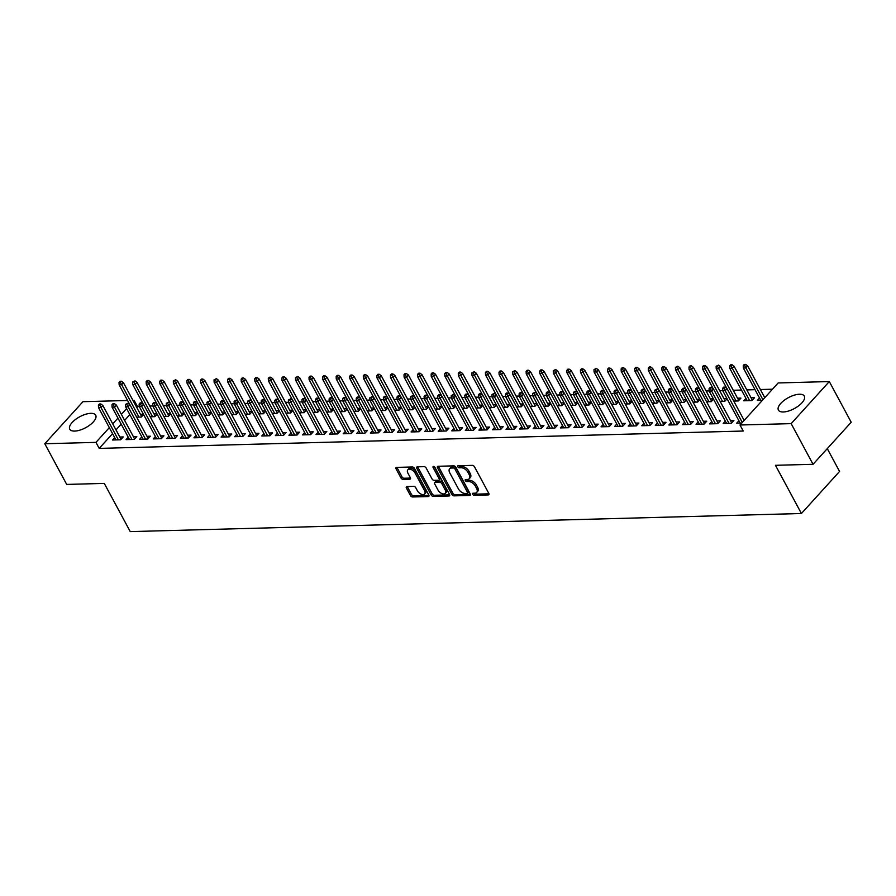 <?xml version="1.0" encoding="UTF-8"?>
<svg xmlns="http://www.w3.org/2000/svg" width="896" height="896" viewBox="0 0 896 896"><rect width="100%" height="100%" fill="white"/><g stroke="black" fill="none" stroke-linecap="round" stroke-linejoin="round"><path stroke-width="1.34" d="M472.64 494.301A1.299 0.75 -137.8 0 0 474.13 495.309L488.286 494.928A1.848 1.075 -137.8 0 0 488.858 494.693A1.848 1.075 -137.8 0 0 488.813 493.416L474.488 466.805A1.848 1.075 -137.8 0 0 472.36 465.36L458.203 465.741A1.299 0.75 -137.8 0 0 459.323 467.813L461.149 467.757A5.925 3.45 -137.8 0 1 467.958 472.371L469.157 474.6A5.925 3.45 -137.8 0 1 469.291 478.688A5.925 3.45 -137.8 0 1 467.443 479.438L465.606 479.494A1.299 0.75 -137.8 0 0 466.726 481.555L468.552 481.51A5.925 3.45 -137.8 0 1 475.362 486.125L476.56 488.342A5.925 3.45 -137.8 0 1 476.694 492.442A5.925 3.45 -137.8 0 1 474.846 493.192L473.01 493.237A1.299 0.75 -137.8 0 0 472.64 494.301M473.704 493.226A1.299 0.75 -137.8 0 0 475.16 494.178L488.981 493.797M458.898 465.718A1.299 0.75 -137.8 0 0 460.354 466.67L462.179 466.626L461.149 467.757M466.301 479.472A1.299 0.75 -137.8 0 0 467.757 480.424L469.594 480.379L468.552 481.51M90.776 413.347A14.717 6.216 151.7 0 1 95.704 415.229A14.717 6.216 151.7 0 1 89.936 424.973A14.717 6.216 151.7 0 1 74.693 431.077A14.717 6.216 151.7 0 1 69.776 429.195A14.717 6.216 151.7 0 1 75.533 419.451A14.717 6.216 151.7 0 1 90.776 413.347M799.411 394.24A14.717 6.216 151.7 0 1 804.328 396.122A14.717 6.216 151.7 0 1 798.56 405.866A14.717 6.216 151.7 0 1 783.328 411.97A14.717 6.216 151.7 0 1 778.4 410.088A14.717 6.216 151.7 0 1 784.168 400.344A14.717 6.216 151.7 0 1 799.411 394.24M406.941 486.55A1.848 1.075 -137.8 0 0 406.37 486.786A1.848 1.075 -137.8 0 0 406.414 488.062L410.435 495.533A1.848 1.075 -137.8 0 0 412.563 496.966L428.277 496.552A1.848 1.075 -137.8 0 0 428.848 496.317A1.848 1.075 -137.8 0 0 428.814 495.029L414.478 468.418A1.848 1.075 -137.8 0 0 412.35 466.973L396.637 467.398A1.848 1.075 -137.8 0 0 396.054 467.634A1.848 1.075 -137.8 0 0 396.099 468.91L400.96 477.938A1.848 1.075 -137.8 0 0 403.088 479.371L409.808 479.192A1.848 1.075 -137.8 0 0 410.39 478.957A1.848 1.075 -137.8 0 0 410.346 477.68L407.938 473.211A4.95 2.89 -137.8 0 1 407.826 469.784A4.95 2.89 -137.8 0 1 411.387 469.616A4.95 2.89 -137.8 0 1 415.061 473.021L424.502 490.538A4.95 2.89 -137.8 0 1 424.603 493.965A4.95 2.89 -137.8 0 1 421.042 494.122A4.95 2.89 -137.8 0 1 417.368 490.728L415.8 487.805A1.848 1.075 -137.8 0 0 413.672 486.36L406.941 486.55M112.571 433.664L99.198 448.392L743.243 431.032L739.995 425.006L778.142 382.95L829.304 381.562L791.157 423.629L739.995 425.006M99.198 448.392L95.962 442.366L44.8 443.755L82.947 401.688L127.568 400.49M829.304 381.562L851.2 422.24L813.053 464.296L775.466 465.304L801.416 513.509L130.245 531.608L104.283 483.403L66.696 484.422L44.8 443.755M813.053 464.296L791.157 423.629M451.853 494.413A1.848 1.075 -137.8 0 0 453.981 495.858L469.706 495.432A1.848 1.075 -137.8 0 0 470.277 495.197A1.848 1.075 -137.8 0 0 470.232 493.92L455.907 467.298A1.848 1.075 -137.8 0 0 453.779 465.864L438.066 466.278A1.848 1.075 -137.8 0 0 437.483 466.514A1.848 1.075 -137.8 0 0 437.528 467.802L451.853 494.413L452.883 493.27A1.848 1.075 -137.8 0 0 455.011 494.715L470.4 494.301M448.986 495.992L433.272 496.406A1.848 1.075 -137.8 0 1 431.144 494.973L416.808 468.362A1.848 1.075 -137.8 0 1 416.774 467.074A1.848 1.075 -137.8 0 1 417.346 466.838L424.077 466.659A1.848 1.075 -137.8 0 1 426.205 468.104L432.018 478.901A1.848 1.075 -137.8 0 0 434.146 480.334L438.603 480.222A1.848 1.075 -137.8 0 0 439.186 479.987A1.848 1.075 -137.8 0 0 439.141 478.699L433.093 467.466A1.299 0.75 -137.8 0 1 434.952 467.421L449.523 494.469A1.848 1.075 -137.8 0 1 449.568 495.757A1.848 1.075 -137.8 0 1 448.986 495.992L449.736 495.163M801.416 513.509L839.563 471.453L827.266 448.616M128.262 437.237L126.078 439.634L134.221 439.41L136.808 436.576L133.392 436.666M156.968 413.851L154.011 413.93M150.226 416.808L154.851 416.674L157.136 414.154M155.4 436.498L153.227 438.906L161.37 438.682L163.946 435.837L160.53 435.926M184.106 413.112L181.149 413.202M177.363 416.069L181.989 415.946L184.274 413.426M182.538 435.77L180.365 438.166L188.507 437.954L191.083 435.109L187.667 435.198M211.243 412.384L208.286 412.462M204.512 415.341L209.126 415.218L211.411 412.698M209.675 435.042L207.502 437.438L215.645 437.214L218.221 434.381L214.805 434.47M238.392 411.656L235.424 411.734M231.65 414.613L236.264 414.478L238.549 411.958M236.824 434.302L234.64 436.699L242.782 436.486L245.358 433.642L241.942 433.731M265.53 410.917L262.573 411.006M258.787 413.874L263.402 413.75L265.698 411.23M263.962 433.574L261.789 435.971L269.931 435.758L272.507 432.914L269.091 433.003M292.667 410.189L289.71 410.267M285.925 413.146L290.55 413.022L292.835 410.502M291.099 432.846L288.926 435.243L297.069 435.019L299.645 432.174L296.229 432.275M319.805 409.461L316.848 409.539M313.074 412.406L317.688 412.283L319.973 409.763M318.237 432.107L316.064 434.504L324.206 434.291L326.782 431.446L323.366 431.536M346.954 408.722L343.986 408.811M340.211 411.678L344.826 411.555L347.11 409.035M345.374 431.379L343.202 433.776L351.344 433.563L353.92 430.718L350.504 430.808M374.091 407.994L371.123 408.072M367.349 410.95L371.963 410.827L374.259 408.307M372.523 430.651L370.339 433.048L378.482 432.824L381.069 429.979L377.653 430.08M401.229 407.266L398.272 407.344M394.486 410.211L399.112 410.088L401.397 407.568M399.661 429.912L397.488 432.309L405.63 432.096L408.206 429.251L404.79 429.341M428.366 406.526L425.41 406.605M421.624 409.483L426.25 409.36L428.534 406.84M426.798 429.184L424.626 431.581L432.768 431.357L435.344 428.523L431.928 428.613M455.504 405.798L452.547 405.877M448.773 408.755L453.387 408.632L455.672 406.101M453.936 428.456L451.763 430.853L459.906 430.629L462.482 427.784L459.066 427.885M482.653 405.07L479.685 405.149M475.91 408.016L480.525 407.893L482.821 405.373M481.085 427.717L478.901 430.114L487.043 429.901L489.619 427.056L486.203 427.146M509.79 404.331L506.834 404.41M503.048 407.288L507.662 407.165L509.958 404.645M508.222 426.989L506.05 429.386L514.192 429.162L516.768 426.328L513.352 426.418M536.928 403.603L533.971 403.682M530.186 406.56L534.811 406.437L537.096 403.906M535.36 426.261L533.187 428.658L541.33 428.434L543.906 425.589L540.49 425.69M564.066 402.875L561.109 402.954M557.334 405.821L561.949 405.698L564.234 403.178M562.498 425.522L560.325 427.918L568.467 427.706L571.043 424.861L567.627 424.95M591.214 402.136L588.246 402.214M584.472 405.093L589.086 404.97L591.371 402.45M589.635 424.794L587.462 427.19L595.605 426.966L598.181 424.133L594.765 424.222M618.352 401.408L615.384 401.486M611.61 404.365L616.224 404.242L618.52 401.71M616.784 424.066L614.611 426.462L622.742 426.238L625.33 423.394L621.914 423.494M645.49 400.68L642.533 400.758M638.747 403.626L643.373 403.502L645.658 400.982M643.922 423.326L641.749 425.723L649.891 425.51L652.467 422.666L649.051 422.755M672.627 399.941L669.67 400.019M665.885 402.898L670.51 402.774L672.795 400.254M671.059 422.598L668.886 424.995L677.029 424.771L679.605 421.938L676.189 422.027M699.776 399.213L696.808 399.291M693.034 402.17L697.648 402.046L699.933 399.515M698.197 421.87L696.024 424.267L704.166 424.043L706.742 421.198L703.326 421.299M726.914 398.485L723.946 398.563M720.171 401.43L724.786 401.307L727.082 398.787M725.346 421.131L723.162 423.528L731.304 423.315L733.891 420.47L730.464 420.56M745.965 398.395L743.792 400.792L751.934 400.579L754.51 397.734L751.094 397.824M139.216 406.291L136.595 407.165M129.842 414.613L124.622 420.381M121.206 424.133L115.976 429.901M772.464 389.211L760.39 389.536M755.037 389.682L746.827 389.906M741.462 390.051L733.253 390.264M722.725 390.555L719.678 390.634M709.162 390.914L706.115 391.003M695.587 391.283L692.541 391.362M682.024 391.653L678.978 391.731M668.45 392.011L665.403 392.101M654.875 392.381L651.829 392.459M641.312 392.75L638.266 392.829M627.738 393.12L624.691 393.198M614.174 393.478L611.128 393.568M600.6 393.848L597.554 393.926M587.026 394.218L583.979 394.296M573.462 394.576L570.416 394.666M559.888 394.946L556.842 395.024M546.314 395.315L543.267 395.394M532.75 395.674L529.704 395.763M519.176 396.043L516.13 396.122M505.613 396.413L502.566 396.491M492.038 396.771L488.992 396.861M478.464 397.141L475.418 397.219M464.901 397.51L461.854 397.589M451.326 397.869L448.28 397.958M437.763 398.238L434.717 398.317M424.189 398.608L421.142 398.686M410.614 398.966L407.568 399.056M397.051 399.336L394.005 399.414M383.477 399.706L380.43 399.784M369.902 400.064L366.856 400.154M356.339 400.434L353.293 400.512M342.765 400.803L339.718 400.882M329.202 401.162L326.155 401.251M315.627 401.531L312.581 401.61M302.053 401.901L299.006 401.979M288.49 402.259L285.443 402.349M274.915 402.629L271.869 402.707M261.352 402.998L258.306 403.077M247.778 403.357L244.731 403.446M234.203 403.726L231.157 403.805M220.64 404.096L217.594 404.174M207.066 404.454L204.019 404.544M193.502 404.824L190.456 404.902M179.928 405.194L176.882 405.272M166.354 405.552L163.307 405.642M152.79 405.922L149.744 406M762.406 400.299L757.355 400.434L759.528 398.037M741.787 423.024L736.736 423.17L738.909 420.773M733.734 401.072L738.36 400.949L740.936 398.104L737.52 398.194M711.771 421.501L709.598 423.898L717.741 423.674L720.317 420.84L716.901 420.93M713.339 398.843L710.382 398.922M706.597 401.8L711.222 401.677L713.507 399.157M684.634 422.229L682.461 424.626L690.603 424.413L693.179 421.568L689.763 421.658M686.202 399.582L683.245 399.661M679.459 402.528L684.074 402.405L686.37 399.885M657.496 422.968L655.312 425.365L663.454 425.141L666.03 422.296L662.614 422.397M659.064 400.31L656.096 400.389M652.322 403.267L656.936 403.144L659.221 400.613M630.347 423.696L628.174 426.093L636.317 425.869L638.893 423.035L635.477 423.125M631.915 401.038L628.958 401.117M625.184 403.995L629.798 403.872L632.083 401.352M603.21 424.424L601.037 426.821L609.179 426.608L611.755 423.763L608.339 423.853M604.778 401.778L601.821 401.856M598.035 404.723L602.661 404.6L604.946 402.08M576.072 425.163L573.899 427.56L582.042 427.336L584.618 424.491L581.202 424.592M577.64 402.506L574.683 402.584M570.898 405.462L575.523 405.339L577.808 402.808M548.934 425.891L546.75 428.288L554.893 428.064L557.48 425.23L554.064 425.32M550.502 403.234L547.534 403.312M543.76 406.19L548.374 406.067L550.67 403.547M521.786 426.619L519.613 429.016L527.755 428.803L530.331 425.958L526.915 426.048M523.365 403.973L520.397 404.051M516.622 406.918L521.237 406.795L523.522 404.275M494.648 427.358L492.475 429.755L500.618 429.531L503.194 426.686L499.778 426.787M496.216 404.701L493.259 404.779M489.474 407.658L494.099 407.534L496.384 405.003M467.51 428.086L465.338 430.483L473.48 430.259L476.056 427.426L472.64 427.515M469.078 405.429L466.122 405.507M462.336 408.386L466.962 408.262L469.246 405.742M440.373 428.814L438.2 431.211L446.342 430.998L448.918 428.154L445.502 428.243M441.941 406.168L438.984 406.246M435.198 409.114L439.813 408.99L442.109 406.47M413.235 429.554L411.051 431.95L419.194 431.726L421.77 428.882L418.354 428.982M414.803 406.896L411.835 406.974M408.061 409.853L412.675 409.73L414.96 407.198M386.086 430.282L383.914 432.678L392.056 432.454L394.632 429.621L391.216 429.71M387.654 407.624L384.698 407.702M380.923 410.581L385.538 410.458L387.822 407.938M358.949 431.01L356.776 433.406L364.918 433.194L367.494 430.349L364.078 430.438M360.517 408.363L357.56 408.442M353.774 411.309L358.4 411.186L360.685 408.666M331.811 431.749L329.638 434.146L337.781 433.922L340.357 431.077L336.941 431.178M333.379 409.091L330.422 409.17M326.637 412.048L331.262 411.925L333.547 409.405M304.674 432.477L302.49 434.874L310.632 434.661L313.219 431.816L309.792 431.906M306.242 409.819L303.274 409.909M299.499 412.776L304.114 412.653L306.41 410.133M277.525 433.205L275.352 435.602L283.494 435.389L286.07 432.544L282.654 432.634M279.104 410.558L276.136 410.637M272.362 413.515L276.976 413.381L279.261 410.861M250.387 433.944L248.214 436.341L256.357 436.117L258.933 433.272L255.517 433.373M251.955 411.286L248.998 411.365M245.213 414.243L249.838 414.12L252.123 411.6M223.25 434.672L221.077 437.069L229.219 436.856L231.795 434.011L228.379 434.101M224.818 412.014L221.861 412.104M218.075 414.971L222.701 414.848L224.986 412.328M196.112 435.4L193.939 437.808L202.07 437.584L204.658 434.739L201.242 434.829M197.68 412.754L194.723 412.832M190.938 415.71L195.552 415.576L197.848 413.056M168.963 436.139L166.79 438.536L174.933 438.312L177.509 435.478L174.093 435.568M170.542 413.482L167.574 413.56M163.8 416.438L168.414 416.315L170.699 413.795M141.826 436.867L139.653 439.264L147.795 439.051L150.371 436.206L146.955 436.296M143.394 414.21L140.437 414.299M136.662 417.166L141.277 417.043L143.562 414.523M114.688 437.595L112.515 440.003L120.658 439.779L123.234 436.934L119.818 437.024M132.922 400.344L134.109 400.31L133.358 401.139M126.605 408.587L121.374 414.355M117.958 418.118L112.739 423.875M109.323 427.638L95.962 442.366M137.357 406.336L134.109 400.31M476.694 492.442L477.725 491.31A5.925 3.45 -137.8 0 0 477.59 487.211L476.56 488.342M469.594 480.379A5.925 3.45 -137.8 0 1 476.403 484.994L477.59 487.211M469.291 478.688L470.322 477.557A5.925 3.45 -137.8 0 0 470.187 473.458L469.157 474.6M462.179 466.626A5.925 3.45 -137.8 0 1 468.989 471.24L470.187 473.458M438.39 466.278A1.848 1.075 -137.8 0 0 438.558 466.659L452.883 493.27M467.118 493.394A1.299 0.75 -137.8 0 0 467.499 492.341L454.922 468.978A1.299 0.75 -137.8 0 0 453.432 467.97L451.494 468.026A5.925 3.45 -137.8 0 0 449.658 468.765A5.925 3.45 -137.8 0 0 449.781 472.864L458.382 488.835A5.925 3.45 -137.8 0 0 465.192 493.45L467.118 493.394M468.149 492.262A1.299 0.75 -137.8 0 0 468.53 491.198L467.499 492.341M449.658 468.765L450.688 467.634A5.925 3.45 -137.8 0 1 452.525 466.883L454.462 466.827A1.299 0.75 -137.8 0 1 455.952 467.846L468.53 491.198M449.68 494.861L434.302 495.275L433.272 496.406M417.682 466.827A1.848 1.075 -137.8 0 0 417.838 467.219L432.174 493.83A1.848 1.075 -137.8 0 0 434.302 495.275M439.186 479.987L440.216 478.845A1.848 1.075 -137.8 0 0 440.171 477.568L434.336 466.726M438.043 490.101A4.95 2.89 -137.8 0 0 441.717 493.494A4.95 2.89 -137.8 0 0 445.278 493.326A4.95 2.89 -137.8 0 0 445.166 489.899L441.851 483.728A1.848 1.075 -137.8 0 0 439.723 482.283L435.254 482.406A1.848 1.075 -137.8 0 0 434.683 482.642A1.848 1.075 -137.8 0 0 434.717 483.918L438.043 490.101M445.278 493.326L446.309 492.195A4.95 2.89 -137.8 0 0 446.197 488.768L445.166 489.899M434.683 482.642L435.714 481.51A1.848 1.075 -137.8 0 1 436.285 481.275L440.754 481.152A1.848 1.075 -137.8 0 1 442.882 482.597L446.197 488.768M424.603 493.965L425.634 492.822A4.95 2.89 -137.8 0 0 425.533 489.395L424.502 490.538M407.826 469.784L408.867 468.642A4.95 2.89 -137.8 0 1 412.418 468.485A4.95 2.89 -137.8 0 1 416.091 471.878L425.533 489.395M396.973 467.387A1.848 1.075 -137.8 0 0 397.13 467.779L401.99 476.795A1.848 1.075 -137.8 0 0 404.118 478.24L410.514 478.072M407.277 486.539A1.848 1.075 -137.8 0 0 407.445 486.92L411.466 494.39A1.848 1.075 -137.8 0 0 413.594 495.835L428.971 495.421M745.651 364.392L744.285 364.426L743.254 365.568L744.61 365.534L745.651 364.392L747.656 365.882L745.797 367.931L743.355 367.998L760.771 400.344M744.61 365.534L762.922 399.728M747.656 365.882L764.781 397.678M743.355 367.998L743.254 365.568M744.162 420.414L727.037 388.618L725.178 390.656L742.302 422.464M723.99 388.259L725.021 387.128L723.666 387.162L722.635 388.304L723.99 388.259L725.178 390.656L722.736 390.723L740.152 423.069M727.037 388.618L725.021 387.128M722.635 388.304L722.736 390.723M732.077 364.762L730.722 364.795L729.691 365.926L731.046 365.893L732.077 364.762L734.082 366.251L732.234 368.29L729.792 368.357L747.208 400.702M731.046 365.893L749.65 400.635M734.082 366.251L752.326 400.131M729.792 368.357L729.691 365.926M718.502 365.12L716.117 366.296L717.472 366.262L718.502 365.12L720.518 366.61L718.659 368.659L716.218 368.726L726.858 388.483M717.472 366.262L736.075 401.005M720.518 366.61L738.763 400.501M716.218 368.726L716.117 366.296M731.707 422.867L713.462 388.976L711.614 391.026L729.03 423.371M710.427 388.629L711.458 387.498L710.102 387.531L709.072 388.662L710.427 388.629L711.614 391.026L709.162 391.093L726.578 423.438M713.462 388.976L711.458 387.498M709.072 388.662L709.162 391.093M718.144 423.237L699.899 389.346L698.04 391.395L715.456 423.741M696.853 388.998L697.883 387.856L696.528 387.89L695.498 389.032L696.853 388.998L698.04 391.395L695.598 391.462L713.014 423.808M699.899 389.346L697.883 387.856M695.498 389.032L695.598 391.462M704.939 365.49L703.584 365.523L702.542 366.666L703.909 366.632L704.939 365.49L706.944 366.979L705.085 369.029L702.643 369.096L713.283 388.853M703.909 366.632L722.501 401.374M706.944 366.979L725.189 400.87M702.643 369.096L702.542 366.666M691.365 365.859L690.01 365.893L688.979 367.024L690.334 366.99L691.365 365.859L693.381 367.349L691.522 369.387L689.08 369.454L699.72 389.211M690.334 366.99L708.938 401.733M693.381 367.349L711.626 401.229M689.08 369.454L688.979 367.024M704.57 423.595L686.325 389.715L684.466 391.765L701.882 424.11M683.29 389.357L684.32 388.226L682.954 388.259L681.923 389.402L683.29 389.357L684.466 391.765L682.024 391.821L699.44 424.166M686.325 389.715L684.32 388.226M681.923 389.402L682.024 391.821M690.995 423.965L672.75 390.085L670.902 392.123L688.318 424.469M669.715 389.726L670.746 388.595L669.39 388.629L668.36 389.76L669.715 389.726L670.902 392.123L668.461 392.19L685.877 424.536M672.75 390.085L670.746 388.595M668.36 389.76L668.461 392.19M677.79 366.218L675.405 367.394L676.76 367.36L677.79 366.218L679.806 367.707L677.947 369.757L675.506 369.824L686.146 389.581M676.76 367.36L695.363 402.102M679.806 367.707L698.051 401.598M675.506 369.824L675.405 367.394M677.432 424.334L659.187 390.443L657.328 392.493L674.744 424.838M656.141 390.096L657.171 388.954L654.786 390.13L656.141 390.096L657.328 392.493L654.886 392.56L672.302 424.906M659.187 390.443L657.171 388.954M654.786 390.13L654.886 392.56M664.227 366.587L662.872 366.621L661.842 367.763L663.197 367.73L664.227 366.587L666.232 368.077L664.384 370.126L661.942 370.194L672.571 389.95M663.197 367.73L681.8 402.472M666.232 368.077L684.477 401.968M661.942 370.194L661.842 367.763M663.858 424.693L645.613 390.813L643.754 392.862L661.17 425.208M642.578 390.454L643.608 389.323L642.253 389.357L641.222 390.499L642.578 390.454L643.754 392.862L641.312 392.918L658.728 425.264M645.613 390.813L643.608 389.323M641.222 390.499L641.312 392.918M650.653 366.957L649.298 366.99L648.267 368.133L650.653 366.957L652.669 368.446L650.81 370.485L648.368 370.552L659.008 390.309M649.622 368.088L668.226 402.83M652.669 368.446L670.914 402.326M648.368 370.552L648.267 368.133M637.09 367.315L635.723 367.36L634.693 368.491L636.059 368.458L637.09 367.315L639.094 368.805L637.235 370.854L634.794 370.922L645.434 390.678M636.059 368.458L654.651 403.2M639.094 368.805L657.339 402.696M634.794 370.922L634.693 368.491M623.515 367.685L622.16 367.718L621.13 368.861L622.485 368.827L623.515 367.685L625.52 369.174L623.672 371.224L621.23 371.291L631.87 391.048M622.485 368.827L641.088 403.57M625.52 369.174L643.776 403.066M621.23 371.291L621.13 368.861M609.941 368.054L608.586 368.088L607.555 369.23L609.941 368.054L611.957 369.544L610.098 371.582L607.656 371.65L618.296 391.406M608.91 369.186L627.514 403.928M611.957 369.544L630.202 403.424M607.656 371.65L607.555 369.23M596.378 368.413L593.992 369.589L595.347 369.555L596.378 368.413L598.382 369.902L596.534 371.952L594.082 372.019L604.722 391.776M595.347 369.555L613.95 404.298M598.382 369.902L616.627 403.794M594.082 372.019L593.992 369.589M582.803 368.782L581.448 368.816L580.418 369.958L581.773 369.925L582.803 368.782L584.819 370.272L582.96 372.322L580.518 372.389L591.158 392.146M581.773 369.925L600.376 404.667M584.819 370.272L603.064 404.163M580.518 372.389L580.418 369.958M569.24 369.152L567.874 369.186L566.843 370.328L568.21 370.283L569.24 369.152L571.245 370.642L569.386 372.68L566.944 372.747L577.584 392.504M568.21 370.283L586.802 405.026M571.245 370.642L589.49 404.522M566.944 372.747L566.843 370.328M555.666 369.51L553.28 370.686L554.635 370.653L555.666 369.51L557.67 371L555.822 373.05L553.381 373.117L564.01 392.874M554.635 370.653L573.238 405.395M557.67 371L575.926 404.891M553.381 373.117L553.28 370.686M542.091 369.88L540.736 369.914L539.706 371.056L541.061 371.022L542.091 369.88L544.107 371.37L542.248 373.419L539.806 373.486L550.446 393.243M541.061 371.022L559.664 405.765M544.107 371.37L562.352 405.261M539.806 373.486L539.706 371.056M650.294 425.062L632.05 391.182L630.19 393.221L647.606 425.566M629.003 390.824L630.034 389.693L628.678 389.726L627.648 390.858L629.003 390.824L630.19 393.221L627.749 393.288L645.165 425.634M632.05 391.182L630.034 389.693M627.648 390.858L627.749 393.288M636.72 425.432L618.475 391.541L616.616 393.59L634.032 425.936M615.429 391.194L616.47 390.051L615.104 390.096L614.074 391.227L615.429 391.194L616.616 393.59L614.174 393.658L631.59 426.003M618.475 391.541L616.47 390.051M614.074 391.227L614.174 393.658M623.146 425.79L604.901 391.91L603.053 393.96L620.469 426.306M601.866 391.552L602.896 390.421L601.541 390.454L600.51 391.597L601.866 391.552L603.053 393.96L600.611 394.016L618.027 426.362M604.901 391.91L602.896 390.421M600.51 391.597L600.611 394.016M609.582 426.16L591.338 392.28L589.478 394.318L606.894 426.664M588.291 391.922L589.322 390.79L587.966 390.824L586.936 391.955L588.291 391.922L589.478 394.318L587.037 394.386L604.453 426.731M591.338 392.28L589.322 390.79M586.936 391.955L587.037 394.386M596.008 426.53L577.763 392.638L575.904 394.688L593.32 427.034M574.728 392.291L575.758 391.149L573.362 392.325L574.728 392.291L575.904 394.688L573.462 394.755L590.878 427.101M577.763 392.638L575.758 391.149M573.362 392.325L573.462 394.755M582.445 426.888L564.189 393.008L562.341 395.058L579.757 427.403M561.154 392.65L562.184 391.518L560.829 391.552L559.798 392.694L561.154 392.65L562.341 395.058L559.899 395.114L577.315 427.459M564.189 393.008L562.184 391.518M559.798 392.694L559.899 395.114M568.87 427.258L550.626 393.378L548.766 395.416L566.182 427.762M547.579 393.019L548.61 391.888L547.254 391.922L546.224 393.053L547.579 393.019L548.766 395.416L546.325 395.483L563.741 427.829M550.626 393.378L548.61 391.888M546.224 393.053L546.325 395.483M555.296 427.627L537.051 393.736L535.203 395.786L552.619 428.131M534.016 393.389L535.046 392.246L532.661 393.422L534.016 393.389L535.203 395.786L532.75 395.853L550.166 428.198M537.051 393.736L535.046 392.246M532.661 393.422L532.75 395.853M541.733 427.986L523.488 394.106L521.629 396.155L539.045 428.501M520.442 393.747L521.472 392.616L520.117 392.65L519.086 393.792L520.442 393.747L521.629 396.155L519.187 396.211L536.603 428.557M523.488 394.106L521.472 392.616M519.086 393.792L519.187 396.211M528.528 370.25L527.173 370.283L526.142 371.426L528.528 370.25L530.533 371.739L528.674 373.778L526.232 373.845L536.872 393.602M527.498 371.381L546.101 406.123M530.533 371.739L548.778 405.619M526.232 373.845L526.142 371.426M528.158 428.355L509.914 394.475L508.054 396.514L525.47 428.859M506.878 394.117L507.909 392.986L506.542 393.019L505.512 394.15L506.878 394.117L508.054 396.514L505.613 396.581L523.029 428.926M509.914 394.475L507.909 392.986M505.512 394.15L505.613 396.581M514.954 370.608L512.568 371.784L513.923 371.75L514.954 370.608L516.97 372.098L515.11 374.147L512.669 374.214L523.309 393.971M513.923 371.75L532.526 406.493M516.97 372.098L535.214 405.989M512.669 374.214L512.568 371.784M514.595 428.725L496.339 394.834L494.491 396.883L511.907 429.229M493.304 394.486L494.334 393.344L491.949 394.52L493.304 394.486L494.491 396.883L492.05 396.95L509.466 429.296M496.339 394.834L494.334 393.344M491.949 394.52L492.05 396.95M501.39 370.978L500.024 371.011L498.994 372.154L500.349 372.12L501.39 370.978L503.395 372.467L501.536 374.517L499.094 374.584L509.734 394.341M500.349 372.12L518.952 406.862M503.395 372.467L521.64 406.358M499.094 374.584L498.994 372.154M501.021 429.083L482.776 395.203L480.917 397.253L498.333 429.598M479.73 394.845L480.76 393.714L479.405 393.747L478.374 394.89L479.73 394.845L480.917 397.253L478.475 397.309L495.891 429.654M482.776 395.203L480.76 393.714M478.374 394.89L478.475 397.309M487.816 371.347L486.461 371.381L485.43 372.523L487.816 371.347L489.821 372.837L487.973 374.875L485.531 374.942L496.16 394.699M486.786 372.478L505.389 407.221M489.821 372.837L508.066 406.717M485.531 374.942L485.43 372.523M487.446 429.453L469.202 395.573L467.342 397.611L484.77 429.957M466.166 395.214L467.197 394.083L465.842 394.117L464.811 395.248L466.166 395.214L467.342 397.611L464.901 397.678L482.317 430.024M469.202 395.573L467.197 394.083M464.811 395.248L464.901 397.678M474.242 371.706L471.856 372.882L473.211 372.848L474.242 371.706L476.258 373.195L474.398 375.245L471.957 375.312L482.597 395.069M473.211 372.848L491.814 407.59M476.258 373.195L494.502 407.086M471.957 375.312L471.856 372.882M473.883 429.822L455.638 395.931L453.779 397.981L471.195 430.326M452.592 395.584L453.622 394.442L451.237 395.618L452.592 395.584L453.779 397.981L451.338 398.048L468.754 430.394M455.638 395.931L453.622 394.442M451.237 395.618L451.338 398.048M460.678 372.075L459.323 372.109L458.282 373.251L459.648 373.218L460.678 372.075L462.683 373.565L460.824 375.614L458.382 375.682L469.022 395.438M459.648 373.218L478.24 407.96M462.683 373.565L480.928 407.456M458.382 375.682L458.282 373.251M460.309 430.192L442.064 396.301L440.205 398.35L457.621 430.696M439.018 395.942L440.059 394.811L438.693 394.845L437.662 395.987L439.018 395.942L440.205 398.35L437.763 398.418L455.179 430.763M442.064 396.301L440.059 394.811M437.662 395.987L437.763 398.418M447.104 372.445L445.749 372.478L444.718 373.621L447.104 372.445L449.12 373.934L447.261 375.973L444.819 376.04L455.459 395.797M446.074 373.576L464.677 408.318M449.12 373.934L467.365 407.814M444.819 376.04L444.718 373.621M446.734 430.55L428.49 396.67L426.642 398.709L444.058 431.054M425.454 396.312L426.485 395.181L425.13 395.214L424.099 396.346L425.454 396.312L426.642 398.709L424.2 398.776L441.616 431.122M428.49 396.67L426.485 395.181M424.099 396.346L424.2 398.776M433.53 372.814L432.174 372.848L431.144 373.979L432.499 373.946L433.53 372.814L435.546 374.293L433.686 376.342L431.245 376.41L441.885 396.166M432.499 373.946L451.102 408.688M435.546 374.293L453.79 408.184M431.245 376.41L431.144 373.979M433.171 430.92L414.926 397.029L413.067 399.078L430.483 431.424M411.88 396.682L412.91 395.539L410.525 396.715L411.88 396.682L413.067 399.078L410.626 399.146L428.042 431.491M414.926 397.029L412.91 395.539M410.525 396.715L410.626 399.146M419.966 373.173L418.611 373.206L417.581 374.349L418.936 374.315L419.966 373.173L421.971 374.662L420.123 376.712L417.67 376.779L428.31 396.536M418.936 374.315L437.539 409.058M421.971 374.662L440.216 408.554M417.67 376.779L417.581 374.349M419.597 431.29L401.352 397.398L399.493 399.448L416.909 431.794M398.317 397.051L399.347 395.909L397.992 395.942L396.95 397.085L398.317 397.051L399.493 399.448L397.051 399.515L414.467 431.861M401.352 397.398L399.347 395.909M396.95 397.085L397.051 399.515M406.392 373.542L405.037 373.576L404.006 374.718L406.392 373.542L408.408 375.032L406.549 377.07L404.107 377.138L414.747 396.894M405.362 374.674L423.965 409.416M408.408 375.032L426.653 408.912M404.107 377.138L404.006 374.718M406.034 431.648L387.789 397.768L385.93 399.806L403.346 432.152M384.742 397.41L385.773 396.278L384.418 396.312L383.387 397.443L384.742 397.41L385.93 399.806L383.488 399.874L400.904 432.219M387.789 397.768L385.773 396.278M383.387 397.443L383.488 399.874M392.829 373.912L391.462 373.946L390.432 375.077L391.798 375.043L392.829 373.912L394.834 375.39L392.974 377.44L390.533 377.507L401.173 397.264M391.798 375.043L410.39 409.786M394.834 375.39L413.078 409.282M390.533 377.507L390.432 375.077M392.459 432.018L374.214 398.126L372.355 400.176L389.771 432.522M371.168 397.779L372.198 396.637L369.813 397.813L371.168 397.779L372.355 400.176L369.914 400.243L387.33 432.589M374.214 398.126L372.198 396.637M369.813 397.813L369.914 400.243M379.254 374.27L377.899 374.304L376.869 375.446L378.224 375.413L379.254 374.27L381.259 375.76L379.411 377.81L376.97 377.877L387.598 397.634M378.224 375.413L396.827 410.155M381.259 375.76L399.515 409.651M376.97 377.877L376.869 375.446M378.885 432.387L360.64 398.496L358.792 400.546L376.208 432.891M357.605 398.149L358.635 397.006L357.28 397.04L356.25 398.182L357.605 398.149L358.792 400.546L356.35 400.613L373.766 432.958M360.64 398.496L358.635 397.006M356.25 398.182L356.35 400.613M365.68 374.64L364.325 374.674L363.294 375.816L365.68 374.64L367.696 376.13L365.837 378.168L363.395 378.235L374.035 397.992M364.65 375.771L383.253 410.514M367.696 376.13L385.941 410.01M363.395 378.235L363.294 375.816M365.322 432.746L347.077 398.866L345.218 400.904L362.634 433.25M344.03 398.507L345.061 397.376L343.706 397.41L342.675 398.541L344.03 398.507L345.218 400.904L342.776 400.971L360.192 433.317M347.077 398.866L345.061 397.376M342.675 398.541L342.776 400.971M352.117 375.01L350.762 375.043L349.731 376.174L351.086 376.141L352.117 375.01L354.122 376.488L352.274 378.538L349.821 378.605L360.461 398.362M351.086 376.141L369.69 410.883M354.122 376.488L372.366 410.379M349.821 378.605L349.731 376.174M351.747 433.115L333.502 399.224L331.643 401.274L349.059 433.619M330.467 398.877L331.498 397.734L330.131 397.779L329.101 398.91L330.467 398.877L331.643 401.274L329.202 401.341L346.618 433.686M333.502 399.224L331.498 397.734M329.101 398.91L329.202 401.341M338.542 375.368L337.187 375.402L336.157 376.544L337.512 376.51L338.542 375.368L340.558 376.858L338.699 378.907L336.258 378.974L346.898 398.731M337.512 376.51L356.115 411.253M340.558 376.858L358.803 410.749M336.258 378.974L336.157 376.544M338.184 433.485L319.928 399.594L318.08 401.643L335.496 433.989M316.893 399.246L317.923 398.104L316.568 398.138L315.538 399.28L316.893 399.246L318.08 401.643L315.638 401.71L333.054 434.056M319.928 399.594L317.923 398.104M315.538 399.28L315.638 401.71M324.979 375.738L323.613 375.771L322.582 376.914L323.949 376.869L324.979 375.738L326.984 377.227L325.125 379.277L322.683 379.333L333.323 399.09M323.949 376.869L342.541 411.622M326.984 377.227L345.229 411.107M322.683 379.333L322.582 376.914M324.61 433.843L306.365 399.963L304.506 402.002L321.922 434.347M303.318 399.605L304.349 398.474L302.994 398.507L301.963 399.638L303.318 399.605L304.506 402.002L302.064 402.069L319.48 434.414M306.365 399.963L304.349 398.474M301.963 399.638L302.064 402.069M311.405 376.107L310.05 376.141L309.019 377.272L310.374 377.238L311.405 376.107L313.41 377.586L311.562 379.635L309.12 379.702L319.749 399.459M310.374 377.238L328.978 411.981M313.41 377.586L331.654 411.477M309.12 379.702L309.019 377.272M311.035 434.213L292.79 400.322L290.942 402.371L308.358 434.717M289.755 399.974L290.786 398.832L288.4 400.008L289.755 399.974L290.942 402.371L288.49 402.438L305.906 434.784M292.79 400.322L290.786 398.832M288.4 400.008L288.49 402.438M297.83 376.466L295.445 377.642L296.8 377.608L297.83 376.466L299.846 377.955L297.987 380.005L295.546 380.072L306.186 399.829M296.8 377.608L315.403 412.35M299.846 377.955L318.091 411.846M295.546 380.072L295.445 377.642M297.472 434.582L279.227 400.691L277.368 402.741L294.784 435.086M276.181 400.344L277.211 399.202L275.856 399.235L274.826 400.378L276.181 400.344L277.368 402.741L274.926 402.808L292.342 435.154M279.227 400.691L277.211 399.202M274.826 400.378L274.926 402.808M284.267 376.835L282.912 376.869L281.882 378.011L284.267 376.835L286.272 378.325L284.413 380.374L281.971 380.43L292.611 400.187M283.237 377.966L301.829 412.72M286.272 378.325L304.517 412.205M281.971 380.43L281.882 378.011M283.898 434.941L265.653 401.061L263.794 403.099L281.21 435.445M262.618 400.702L263.648 399.571L262.282 399.605L261.251 400.747L262.618 400.702L263.794 403.099L261.352 403.166L278.768 435.512M265.653 401.061L263.648 399.571M261.251 400.747L261.352 403.166M270.693 377.205L269.338 377.238L268.307 378.37L269.662 378.336L270.693 377.205L272.709 378.694L270.85 380.733L268.408 380.8L279.048 400.557M269.662 378.336L288.266 413.078M272.709 378.694L290.954 412.574M268.408 380.8L268.307 378.37M270.323 435.31L252.078 401.419L250.23 403.469L267.646 435.814M249.043 401.072L250.074 399.93L247.688 401.106L249.043 401.072L250.23 403.469L247.789 403.536L265.205 435.882M252.078 401.419L250.074 399.93M247.688 401.106L247.789 403.536M257.13 377.563L255.763 377.608L254.733 378.739L256.088 378.706L257.13 377.563L259.134 379.053L257.275 381.102L254.834 381.17L265.474 400.926M256.088 378.706L274.691 413.448M259.134 379.053L277.379 412.944M254.834 381.17L254.733 378.739M256.76 435.68L238.515 401.789L236.656 403.838L254.072 436.184M235.469 401.442L236.499 400.299L235.144 400.333L234.114 401.475L235.469 401.442L236.656 403.838L234.214 403.906L251.63 436.251M238.515 401.789L236.499 400.299M234.114 401.475L234.214 403.906M243.555 377.933L242.2 377.966L241.17 379.109L243.555 377.933L245.56 379.422L243.712 381.472L241.27 381.528L251.899 401.285M242.525 379.064L261.128 413.818M245.56 379.422L263.805 413.302M241.27 381.528L241.17 379.109M243.186 436.038L224.941 402.158L223.082 404.197L240.498 436.542M221.906 401.8L222.936 400.669L221.581 400.702L220.55 401.845L221.906 401.8L223.082 404.197L220.64 404.264L238.056 436.61M224.941 402.158L222.936 400.669M220.55 401.845L220.64 404.264M229.981 378.302L228.626 378.336L227.595 379.467L228.95 379.434L229.981 378.302L231.997 379.792L230.138 381.83L227.696 381.898L238.336 401.654M228.95 379.434L247.554 414.176M231.997 379.792L250.242 413.672M227.696 381.898L227.595 379.467M229.622 436.408L211.378 402.517L209.518 404.566L226.934 436.912M208.331 402.17L209.362 401.027L206.976 402.203L208.331 402.17L209.518 404.566L207.077 404.634L224.493 436.979M211.378 402.517L209.362 401.027M206.976 402.203L207.077 404.634M216.418 378.661L214.021 379.837L215.387 379.803L216.418 378.661L218.422 380.15L216.563 382.2L214.122 382.267L224.762 402.024M215.387 379.803L233.979 414.546M218.422 380.15L236.667 414.042M214.122 382.267L214.021 379.837M216.048 436.778L197.803 402.886L195.944 404.936L213.36 437.282M194.757 402.539L195.798 401.397L194.432 401.43L193.402 402.573L194.757 402.539L195.944 404.936L193.502 405.003L210.918 437.349M197.803 402.886L195.798 401.397M193.402 402.573L193.502 405.003M202.843 379.03L201.488 379.064L200.458 380.206L202.843 379.03L204.848 380.52L203 382.57L200.558 382.626L211.198 402.382M201.813 380.162L220.416 414.915M204.848 380.52L223.104 414.4M200.558 382.626L200.458 380.206M202.474 437.136L184.229 403.256L182.381 405.294L199.797 437.64M181.194 402.898L182.224 401.766L180.869 401.8L179.838 402.942L181.194 402.898L182.381 405.294L179.939 405.362L197.355 437.707M184.229 403.256L182.224 401.766M179.838 402.942L179.939 405.362M189.269 379.4L187.914 379.434L186.883 380.565L188.238 380.531L189.269 379.4L191.285 380.89L189.426 382.928L186.984 382.995L197.624 402.752M188.238 380.531L206.842 415.274M191.285 380.89L209.53 414.77M186.984 382.995L186.883 380.565M188.91 437.506L170.666 403.614L168.806 405.664L186.222 438.01M167.619 403.267L168.65 402.125L166.264 403.301L167.619 403.267L168.806 405.664L166.365 405.731L183.781 438.077M170.666 403.614L168.65 402.125M166.264 403.301L166.365 405.731M175.706 379.758L173.32 380.934L174.675 380.901L175.706 379.758L177.71 381.248L175.862 383.298L173.41 383.365L184.05 403.122M174.675 380.901L193.278 415.643M177.71 381.248L195.955 415.139M173.41 383.365L173.32 380.934M175.336 437.875L157.091 403.984L155.232 406.034L172.648 438.379M154.056 403.637L155.086 402.494L153.731 402.528L152.69 403.67L154.056 403.637L155.232 406.034L152.79 406.101L170.206 438.446M157.091 403.984L155.086 402.494M152.69 403.67L152.79 406.101M162.131 380.128L160.776 380.162L159.746 381.304L162.131 380.128L164.147 381.618L162.288 383.667L159.846 383.723L170.486 403.491M161.101 381.259L179.704 416.013M164.147 381.618L182.392 415.498M159.846 383.723L159.746 381.304M161.773 438.234L143.517 404.354L141.669 406.392L159.085 438.738M140.482 403.995L141.512 402.864L140.157 402.898L139.126 404.04L140.482 403.995L141.669 406.392L139.227 406.459L156.643 438.805M143.517 404.354L141.512 402.864M139.126 404.04L139.227 406.459M148.568 380.498L147.202 380.531L146.171 381.662L147.538 381.629L148.568 380.498L150.573 381.987L148.714 384.026L146.272 384.093L156.912 403.85M147.538 381.629L166.13 416.371M150.573 381.987L168.818 415.867M146.272 384.093L146.171 381.662M148.198 438.603L129.954 404.712L128.094 406.762L145.51 439.107M126.907 404.365L127.938 403.222L125.552 404.398L126.907 404.365L128.094 406.762L125.653 406.829L143.069 439.174M129.954 404.712L127.938 403.222M125.552 404.398L125.653 406.829M134.994 380.856L132.608 382.032L133.963 381.998L134.994 380.856L136.998 382.346L135.15 384.395L132.709 384.462L143.338 404.219M133.963 381.998L152.566 416.741M136.998 382.346L155.254 416.237M132.709 384.462L132.608 382.032M134.624 438.973L116.379 405.082L114.531 407.131L131.947 439.477M113.344 404.734L114.374 403.592L113.019 403.626L111.989 404.768L113.344 404.734L114.531 407.131L112.078 407.198L129.506 439.544M116.379 405.082L114.374 403.592M111.989 404.768L112.078 407.198M121.419 381.226L120.064 381.259L119.034 382.402L121.419 381.226L123.435 382.715L121.576 384.765L119.134 384.821L129.774 404.589M120.389 382.357L138.992 417.11M123.435 382.715L141.68 416.595M119.134 384.821L119.034 382.402M121.061 439.331L102.816 405.451L100.957 407.49L118.373 439.835M99.77 405.093L100.8 403.962L99.445 403.995L98.414 405.138L99.77 405.093L100.957 407.49L98.515 407.557L115.931 439.902M102.816 405.451L100.8 403.962M98.414 405.138L98.515 407.557M475.16 494.178L474.13 495.309M460.354 466.67L459.323 467.813M467.757 480.424L466.726 481.555M476.403 484.994L475.362 486.125M468.989 471.24L467.958 472.371M489.037 494.099L488.286 494.928M438.558 466.659L437.528 467.802M470.456 494.603L469.706 495.432M455.011 494.715L453.981 495.858M455.952 467.846L454.922 468.978M454.462 466.827L453.432 467.97M452.525 466.883L451.494 468.026M432.174 493.83L431.144 494.973M417.838 467.219L416.808 468.362M440.171 477.568L439.141 478.699M433.955 466.514L433.093 467.466M442.882 482.597L441.851 483.728M440.754 481.152L439.723 482.283M436.285 481.275L435.254 482.406M416.091 471.878L415.061 473.021M410.558 478.363L409.808 479.192M404.118 478.24L403.088 479.371M401.99 476.795L400.96 477.938M397.13 467.779L396.099 468.91M429.027 495.712L428.277 496.552M413.594 495.835L412.563 496.966M411.466 494.39L410.435 495.533M407.445 486.92L406.414 488.062M468.552 492.094L467.522 493.237"/></g></svg>
